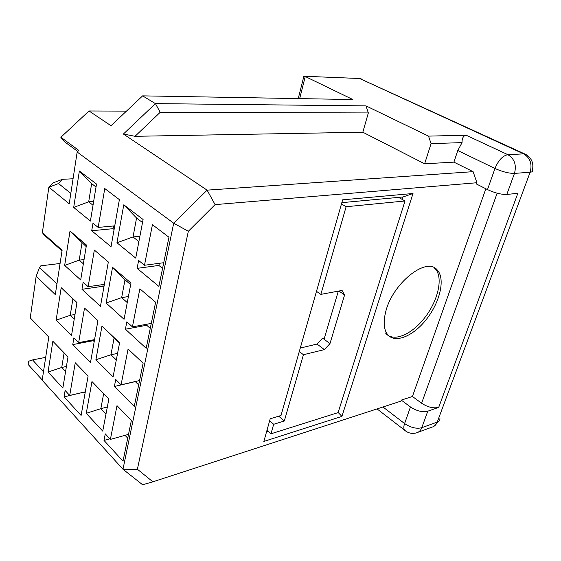 <?xml version="1.0" encoding="UTF-8"?>
<svg xmlns="http://www.w3.org/2000/svg" width="561" height="561" viewBox="0 0 561 561"><rect width="100%" height="100%" fill="white"/><g stroke="black" fill="none" stroke-linecap="round" stroke-linejoin="round"><path stroke-width="0.84" d="M128.518 434.368L110.391 439.396L105.272 433.863L104.002 440.434L109.858 438.814M104.002 440.434L123.013 461.177L131.372 420.448L116.99 405.666L110.391 439.396M143.125 363.184L128.083 349.033L121.071 384.825L115.727 379.502L114.388 386.48L134.247 406.459L143.125 363.184M138.672 384.895L135.299 381.613L114.388 386.48M139.563 380.526L121.071 384.825M108.869 398.955L91.976 381.557L86.261 413.324L102.733 431.121L108.869 398.955M105.987 414.067L100.847 408.653L86.261 413.324M107.326 407.041L100.847 408.653L103.666 393.598M68 356.859L52.846 341.256L48.05 372.027L62.853 388.023L68 356.859M65.581 371.494L61.745 367.455L48.05 372.027M66.408 366.487L61.745 367.455L64.115 352.862M116.309 359.952L110.945 354.755L95.903 359.769L113.084 376.873L119.591 342.75L101.955 326.116L119.521 343.094M117.558 353.402L110.945 354.755L114.093 337.967M101.955 326.116L95.903 359.769M74.22 319.153L70.23 315.282L56.128 320.177L71.52 335.499L76.962 302.547L61.191 287.674L76.906 302.877M74.985 314.497L70.23 315.282L72.867 299.069M61.191 287.674L56.128 320.177M97.923 320.654L84.522 308.045L78.666 342.617L73.891 337.855L72.769 344.594L90.51 362.455L97.923 320.654M94.206 341.614L93.273 340.702L72.769 344.594M93.273 340.702L93.428 339.826M94.564 339.608L78.666 342.617M85.3 391.837L69.718 395.442L65.125 390.484L64.066 396.858L84.185 392.097M64.066 396.858L81.107 415.456L88.112 375.989L75.251 362.771L69.718 395.442M125.04 435.336L127.733 438.176M84.171 392.209L85.062 393.149M266.987 430.259L270.977 433.8L273.67 424.284L284.315 421.016L279.378 416.76L279.609 415.946M137.382 469.248L122.985 469.255L142.599 484.739L152.901 481.815L137.382 469.248L188.342 231.272L173.693 223.201L122.985 469.255L42.173 380.239L48.793 337.084L30.252 317.898L36.17 276.229L55.301 294.609L62.11 250.227L42.37 232.661L48.842 187.234L52.734 183.047L62.369 179.324L73.07 178.763M56.942 283.915L39.529 267.492L36.17 276.229M39.529 267.492L40.82 265.816L60.076 263.481M62.005 250.914L44.186 235.045L42.37 232.661M137.115 268.354L158.882 286.383L168.966 237.24L152.424 224.695L144.486 265.255L138.63 260.472L137.115 268.354L158.882 265.437L159.317 263.298M162.571 268.403L158.882 265.437M163.742 262.716L144.486 265.255M138.883 241.602L133.02 236.959L116.954 242.766L135.734 258.109L143.097 219.498L123.785 204.807L136.568 218.019L142.508 222.563M139.906 236.23L133.02 236.959L136.568 218.019M123.785 204.807L116.954 242.766M93.021 205.242L88.687 201.806L73.694 207.43L90.405 221.083L96.513 184.05L79.367 171.007L91.639 183.636L96.029 186.995M93.645 201.448L88.687 201.806L91.639 183.636M79.367 171.007L73.694 207.43M91.716 230.746L111.036 246.749L119.388 199.639L104.76 188.538L98.175 227.429L92.979 223.18L91.716 230.746L113.084 228.678L113.56 225.971M114.093 229.491L113.084 228.678M114.739 225.859L98.175 227.429M81.969 289.315L100.468 306.313L108.329 261.98L94.339 250.066L88.14 286.699L83.154 282.183L81.969 289.315L102.894 286.278L103.203 284.539M103.869 287.141L102.894 286.278M104.36 284.371L88.14 286.699M83.351 263.817L79.199 260.157L64.662 265.395L80.693 279.946L86.45 245.038L70.02 231.02L86.191 246.602M84.052 259.568L79.199 260.157L81.99 243.004M70.02 231.02L64.662 265.395M127.256 302.561L121.653 297.625L106.113 303.017L124.058 319.307L130.979 283.046L112.537 267.309L124.991 279.806L130.664 284.665M128.399 296.559L121.653 297.625L124.991 279.806M112.537 267.309L106.113 303.017M125.405 329.216L146.176 348.304L155.628 302.239L139.871 288.824L132.417 326.888L126.828 321.818L125.405 329.216L146.737 325.268L146.954 324.209M150.257 328.402L146.737 325.268M151.288 323.409L132.417 326.888M70.826 193.398L58.519 183.545L52.047 186.007M52.054 186.007L48.94 187.213L69.227 203.783L77.166 152.031L173.693 223.201L207.1 190.144L123.406 134.03L155.418 103.617L142.627 95.861L352.883 99.542L305.254 76.513L299.672 98.61M58.519 183.545L62.369 179.324M188.342 231.272L215.094 204.625L207.1 190.144L473.105 171.666L476.934 182.739L476.485 184.036L487.495 189.597C494.781 192.977 501.218 194.59 506.8 194.443L517.838 193.321L438.702 407.391C433.436 408.597 427.734 407.209 421.606 403.233L412.433 396.487L401.269 400.105L400.912 401.15L152.901 481.815M281.005 415.498L270.22 418.737L263.852 441.444L341.915 416.381L413.008 193.496L342.638 199.821L281.005 415.498L270.206 418.772M273.67 424.284L269.645 420.771M338.332 291.124L324.055 339.23L329.966 343.613L344.601 294.932L338.879 291.019M341.824 202.654L403.008 196.974L413.008 193.496M385.54 312.505C383.233 322.182 383.864 329.447 387.413 334.3C394.832 344.04 413.569 336.186 426.83 318.809C440.224 301.58 445.469 278.417 437.18 269.918C426.458 256.118 391.837 283.915 385.54 312.505M433.933 267.618L435.14 268.691C443.456 277.197 438.253 300.338 424.873 317.533C411.641 334.875 392.903 342.694 385.456 332.946M284.315 421.016L303.431 354.734L299.286 351.523M303.431 354.734L324.384 349.601L317.035 344.068L300.275 348.051M316.481 291.341L320.843 294.385L346.123 206.729L341.453 203.952M266.545 431.837L268.186 431.325M398.569 197.388L405.028 200.978L338.108 412.608L270.977 433.8M403.008 196.974L402.237 199.428M338.15 412.468L341.915 416.381M346.123 206.729L405.028 200.978M317.035 344.068L322.589 338.143L324.055 339.23M344.601 294.932L342.056 290.43L320.843 294.385M324.384 349.601L329.966 343.613M126.47 111.127L89.01 110.973L111.008 125.72L142.627 95.861M42.215 379.965L28.05 364.37L28.723 361.221L32.552 359.924L45.686 357.35M89.01 110.973L60.883 137.256L78.856 150.439L77.166 152.031M43.47 371.789L32.552 359.924M60.883 137.256L61.002 138.097L64.522 141.744L77.755 151.477M524.865 154.002L360.099 78.722L523.609 153.875L507.852 154.668C502.649 155.741 498.357 160.348 494.97 168.489C502.375 171.792 508.876 173.426 514.472 173.405L530.145 172.22C532.382 163.959 530.201 157.844 523.609 153.875L525.839 154.45C531.8 158.146 533.967 163.482 532.326 170.453C532.789 171.463 532.059 172.052 530.145 172.22L437.243 422.082C439.144 421.353 440.041 420.154 439.922 418.485M366.01 105.889L368.339 112.936L362.82 132.214L424.628 163.791L431.072 143.637L428.52 136.12L366.01 105.889L155.418 103.617L160.208 112.298L368.339 112.936M418.029 432.272L431.781 427.209C434.326 426.584 436.142 424.873 437.243 422.082L421.767 427.72C416.388 429.032 410.666 427.643 404.593 423.555C403.604 426.451 403.555 428.618 404.453 430.063L405.68 431.065M123.406 134.03L135.033 136.309L160.208 112.298M215.094 204.625L476.934 182.739M362.82 132.214L135.033 136.309M487.495 189.597L494.97 168.489L457.79 150.502L453.905 162.143L473.105 171.666M453.905 162.143L424.628 163.791M431.072 143.637L462.061 142.613C461.955 138.244 463.316 135.776 466.149 135.215L428.52 136.12M457.79 150.502L462.061 142.613M303.536 77.579L303.824 76.436L304.49 76.268L359.222 78.484L361.663 79.031M438.702 407.391L427.798 411.185C422.398 412.419 416.627 411.017 410.47 406.97L401.269 400.105M485.84 188.762L412.433 396.487M377.048 408.906L404.453 430.063C407.973 433.113 411.928 434.053 416.311 432.903C418.857 432.279 420.673 430.553 421.767 427.72L427.798 411.185M358.963 78.477L304.49 76.268M410.47 406.97L404.593 423.555L382.96 406.984M421.606 403.233L497.144 193.194M506.8 194.443L514.472 173.405C516.702 164.976 514.493 158.728 507.852 154.668L466.149 135.215M437.18 269.918L435.14 268.691M433.948 426.318L439.039 420.995M303.824 76.436L298.249 98.589"/></g></svg>
